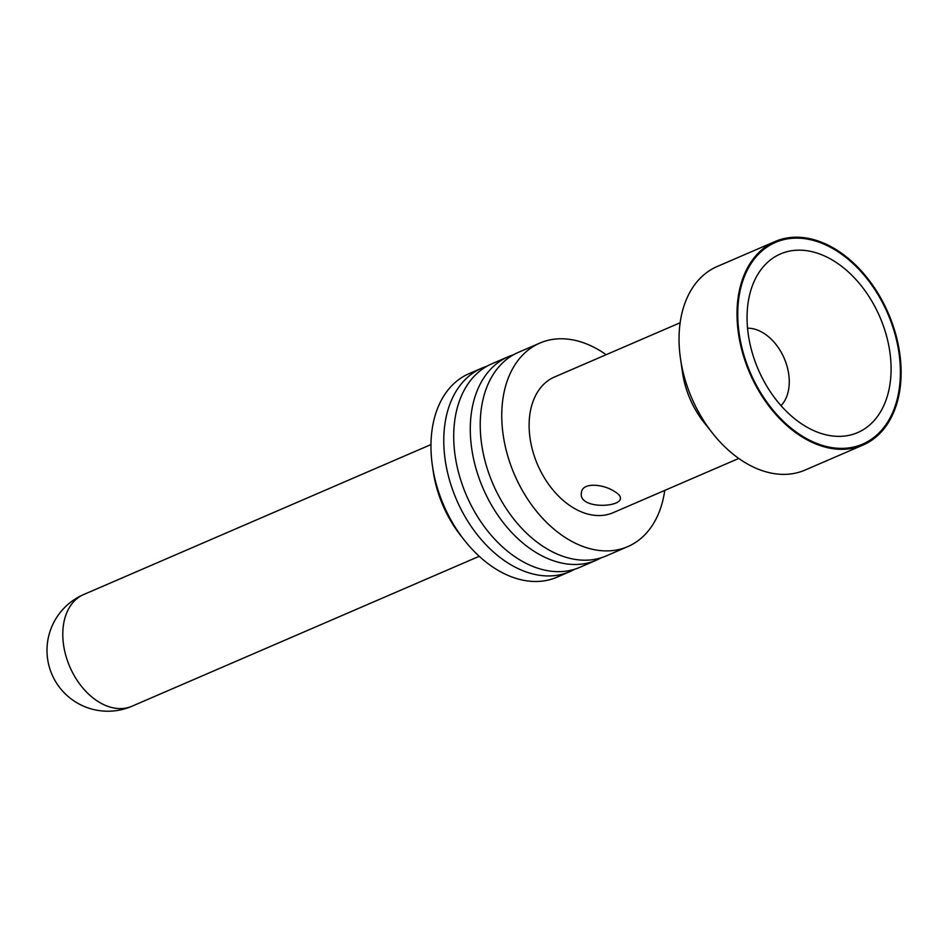 <?xml version="1.0" encoding="UTF-8"?>
<svg xmlns="http://www.w3.org/2000/svg" width="948" height="948" viewBox="0 0 948 948"><rect width="100%" height="100%" fill="white"/><g stroke="black" fill="none" stroke-linecap="round" stroke-linejoin="round"><path stroke-width="1.42" d="M775.132 241.491L717.15 266.53A110.857 75.461 66.6 0 0 680.474 358.498A110.857 75.461 66.6 0 0 712.943 433.698A110.857 75.461 66.6 0 0 805.042 470.078L863.024 445.039A110.857 75.461 66.6 0 0 899.842 389.972A110.857 75.461 66.6 0 0 864.789 274.896A110.857 75.461 66.6 0 0 775.132 241.491A110.857 75.461 66.6 0 0 749.797 373.18A110.857 75.461 66.6 0 0 863.024 445.039M513.484 354.777A110.857 75.461 66.6 0 0 508.401 356.661A110.857 75.461 66.6 0 0 483.065 488.35A110.857 75.461 66.6 0 0 596.292 560.209A110.857 75.461 66.6 0 0 601.151 557.803M508.401 356.661L491.834 363.819A110.857 75.461 66.6 0 0 466.499 495.508A110.857 75.461 66.6 0 0 579.726 567.366L596.292 560.209M606.163 354.706A110.857 75.461 66.6 0 0 539.874 343.069A110.857 75.461 66.6 0 0 514.539 474.758A110.857 75.461 66.6 0 0 627.766 546.617A110.857 75.461 66.6 0 0 664.584 491.55A110.857 75.461 66.6 0 0 664.749 490.4M539.874 343.069L518.343 352.372A110.857 75.461 66.6 0 0 493.007 484.061A110.857 75.461 66.6 0 0 606.234 555.919L627.766 546.617M889.971 384.26A97.312 66.242 66.6 0 0 840.9 265.748A97.312 66.242 66.6 0 0 753.897 281.959A97.312 66.242 66.6 0 0 819.001 432.738A97.312 66.242 66.6 0 0 889.971 384.26M680.474 358.498L682.501 372.505A73.908 50.303 66.6 0 0 704.151 422.63L712.943 433.698M680.154 322.747L554.521 376.996A73.908 50.303 66.6 0 0 537.635 464.793A73.908 50.303 66.6 0 0 613.119 512.702L738.753 458.453M613.984 491.171C602.999 483.978 582.262 482.117 581.456 492.545C577.699 509.123 620.217 507.855 620.419 498.447C620.644 496.195 618.499 493.766 613.984 491.171M747.557 328.198A43.845 29.85 -113.4 0 1 788.76 388.621A43.845 29.85 -113.4 0 1 780.998 405.661M486.976 366.224A110.857 75.461 66.6 0 0 481.892 368.108A110.857 75.461 66.6 0 0 456.557 499.797A110.857 75.461 66.6 0 0 569.784 571.656A110.857 75.461 66.6 0 0 574.642 569.25M481.892 368.108L469.059 373.654A110.857 75.461 66.6 0 0 432.395 465.622L433.2 471.227A96.08 65.4 66.6 0 0 461.344 536.39L464.864 540.822A110.857 75.461 66.6 0 0 556.95 577.202L569.784 571.656M432.395 465.622A110.857 75.461 66.6 0 0 464.864 540.822M899.131 389.557A109.873 74.785 -113.4 0 1 862.633 444.138A109.873 74.785 -113.4 0 1 750.413 372.908A109.873 74.785 -113.4 0 1 775.523 242.392A109.873 74.785 -113.4 0 1 864.386 275.501A109.873 74.785 -113.4 0 1 899.131 389.557M131.962 706.236A60.85 60.85 0 0 1 51.974 674.49A60.85 60.85 0 0 1 83.72 594.514A60.85 41.416 66.6 0 0 69.808 666.8A60.85 41.416 66.6 0 0 131.962 706.236L479.214 556.298M83.72 594.514L430.973 444.565"/></g></svg>
